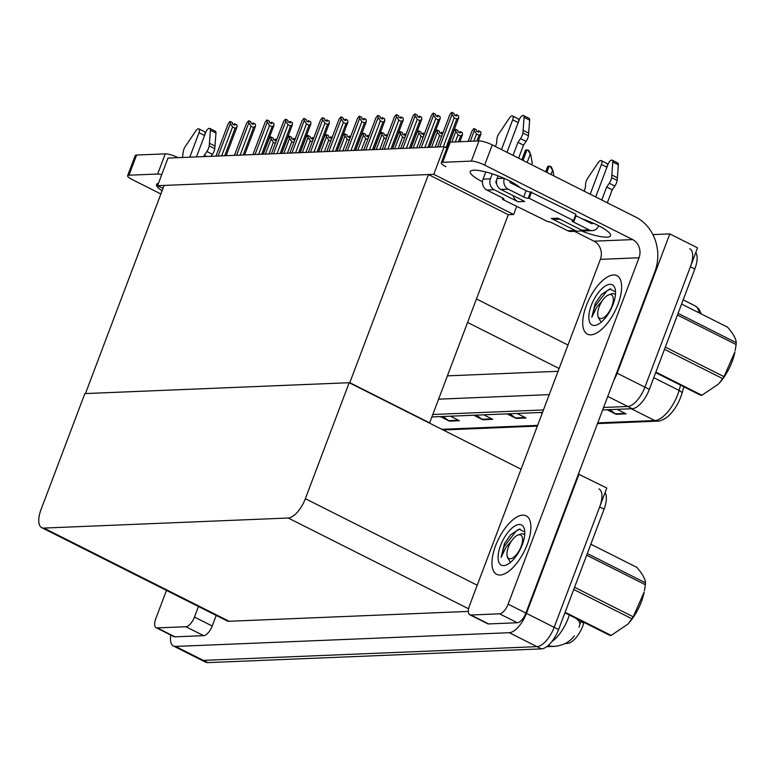 <?xml version="1.0" encoding="UTF-8"?>
<svg xmlns="http://www.w3.org/2000/svg" width="775" height="775" viewBox="0 0 775 775"><rect width="100%" height="100%" fill="white"/><g stroke="black" fill="none" stroke-linecap="round" stroke-linejoin="round"><path stroke-width="1.16" d="M652.889 234.602L669.823 233.905L697.548 247.855L644.907 387.161A20.683 9 116.7 0 1 627.76 406.488L603.58 407.476L627.76 406.488A20.683 9 116.7 0 0 644.907 387.161L690.399 266.765A20.683 9 116.7 0 0 689.702 248.698M669.823 233.905L617.181 373.211A20.683 9 116.7 0 1 613.955 380.021M543.449 409.956L432.799 414.509L543.449 409.956M549.243 394.62L438.592 399.173M447.398 375.856L558.058 371.302M157.567 185.69L433.777 174.327L444.201 146.717L168.001 158.081L157.567 185.69L162.973 188.412M444.201 146.717L446.875 148.064M429.04 422.888L429.641 422.869L508.284 214.723L513.622 214.501L516.654 206.489M433.777 174.327L513.622 214.501M429.641 422.869L349.787 382.685L85.453 393.564L164.106 185.428L428.439 174.549L508.284 214.723M349.787 382.685L428.439 174.549M578.402 474.097L606.796 488.017L554.154 627.324A20.683 9 116.7 0 1 537.007 646.65L203.321 660.377A20.683 9 116.7 0 1 201.171 659.951A20.683 9 116.7 0 0 203.321 660.377L537.007 646.65A20.683 9 116.7 0 0 554.154 627.324L599.656 506.927A20.683 9 116.7 0 0 598.949 488.86M579.07 474.067L526.428 613.374A20.683 9 116.7 0 1 509.282 632.7L175.596 646.428A20.683 9 116.7 0 1 173.445 646.001A20.683 9 116.7 0 1 170.781 635.064M349.186 382.714L84.853 393.593L41.027 509.582A20.683 9 -63.3 0 0 41.734 527.639A20.683 9 -63.3 0 0 43.884 528.075L288.213 518.02A20.683 9 -63.3 0 0 305.36 498.693L349.186 382.714L521.062 469.195M41.734 527.639L226.939 620.833A20.683 9 -63.3 0 0 229.09 621.269L468.323 611.417M583.962 622.373L583.759 623.081A18.619 8.099 116.7 0 1 567.348 643.424L565.227 643.512M609.867 409.636L615.34 413.802A5.512 4.824 87.6 0 0 616.086 414.267L626.084 413.86L617.103 409.336M607.096 409.752L616.086 414.267M540.417 412.494L542.161 413.366M443.155 416.495L448.638 420.67A5.512 4.824 87.6 0 0 449.374 421.135L459.381 420.718L450.391 416.194M440.394 416.611L449.374 421.135M476.499 415.119L481.972 419.294A5.512 4.824 87.6 0 0 482.718 419.759L492.716 419.343L483.736 414.828M473.728 415.235L482.718 419.759M509.834 413.753L515.317 417.919A5.512 4.824 87.6 0 0 516.063 418.384L526.06 417.977L517.08 413.453M507.073 413.869L516.063 418.384M683.85 386.812L682.039 393.148A24.819 10.802 116.7 0 1 666.413 417.657C661.947 420.35 658.953 421.513 657.433 421.145A6.897 6.035 -92.4 0 1 654.759 420.554A27.58 12.003 -63.3 0 0 679.084 390.426L680.586 385.165M695.805 252.466A20.683 9 116.7 0 1 694.836 268.993L649.343 389.389A20.683 9 116.7 0 1 632.197 408.716L602.65 409.927M542.519 412.407L431.869 416.96M579.061 627.217L580.94 620.852M605.052 492.629A20.683 9 116.7 0 1 604.083 509.156L558.591 629.552A20.683 9 116.7 0 1 541.444 648.878L207.758 662.615A20.683 9 116.7 0 1 205.608 662.179L173.445 646.001M550.163 166.286L551.287 166.848L553.001 170.936L550.163 166.286A3.449 0.727 20.7 0 0 549.194 166.179L548.196 166.228A3.449 0.727 20.7 0 0 547.751 166.383L545.707 171.808M553.001 170.936L553.912 175.935M527.901 150.059L529.025 150.621L530.739 154.709L527.901 150.059A3.449 0.727 20.7 0 0 526.942 149.953L525.934 150.001A3.449 0.727 20.7 0 0 525.489 150.156L521.846 159.805M531.582 164.707L532.241 162.973L530.739 154.709M478.514 130.849L477.603 131.702M477.981 131.895L478.398 130.791M478.097 131.944L478.601 130.781L480.82 131.895L480.955 133.959L479.066 135.286L476.518 134.007L473.816 141.157M468.129 141.389L472.169 130.694L473.893 128.563L476.383 129.667L476.48 131.14L478.698 132.254L478.601 130.781M478.311 140.972L480.955 133.959M476.518 134.007L474.3 130.607L470.26 141.302M474.164 128.553L474.3 130.607M476.896 141.031L479.066 135.286M446.012 147.628L456.775 119.117L454.228 117.839L443.31 146.756M437.623 146.988L449.887 114.535L451.612 112.394L452.019 114.448L439.754 146.901M449.432 142.251L458.674 117.79L458.538 115.737L456.32 114.622L456.417 116.085L454.198 114.971L454.102 113.499L451.883 112.385M458.674 117.79L456.775 119.117M454.228 117.839L452.019 114.448M455.7 115.727L456.117 114.622L455.312 115.533M456.32 114.622L455.807 115.785M185.884 626.733A10.346 4.505 -63.3 0 0 194.457 617.065L212.205 625.997A10.346 4.505 116.7 0 1 203.631 635.655L185.884 626.733L157.209 627.905L174.956 636.837A10.346 4.505 116.7 0 1 173.881 636.624L156.133 627.692A10.346 4.505 -63.3 0 0 157.209 627.905M203.631 635.655L174.956 636.837M212.205 625.997L216.196 615.428M127.613 175.731L135.237 155.562A10.346 2.189 20.7 0 1 136.594 155.039L128.97 175.208A10.346 2.189 -159.3 0 0 127.613 175.731A10.346 2.189 -159.3 0 0 132.292 179.597L160.871 193.983M161.762 174.598A10.346 2.189 -159.3 0 0 157.645 174.026L165.269 153.857L136.594 155.039M165.269 153.857A10.346 2.189 20.7 0 1 178.25 157.664M157.645 174.026L128.97 175.208M162.053 190.844A27.58 5.842 20.7 0 1 156.55 184.508A27.58 5.842 20.7 0 1 158.478 183.297M166.46 590.405L155.785 618.663A10.346 4.505 -63.3 0 0 156.133 627.692M198.448 606.505L194.457 617.065M482.496 181.796A27.58 5.842 20.7 0 1 470.231 171.595A27.58 5.842 20.7 0 1 473.845 170.19A27.58 5.842 20.7 0 1 498.034 175.867A27.58 5.842 20.7 0 1 520.006 187.608M527.271 544.418A32.753 14.25 -63.3 0 0 526.148 515.811A32.753 14.25 -63.3 0 0 495.593 545.726A32.753 14.25 -63.3 0 0 496.707 574.323A32.753 14.25 -63.3 0 0 527.271 544.418A32.753 14.25 116.7 0 1 496.707 574.323A32.753 14.25 116.7 0 1 495.593 545.726A32.753 14.25 116.7 0 1 526.148 515.811A32.753 14.25 116.7 0 1 527.271 544.418M618.014 304.255A32.753 14.25 -63.3 0 0 616.9 275.648A32.753 14.25 -63.3 0 0 586.346 305.553A32.753 14.25 -63.3 0 0 587.46 334.161A32.753 14.25 -63.3 0 0 618.014 304.255A32.753 14.25 116.7 0 1 587.46 334.161A32.753 14.25 116.7 0 1 586.346 305.553A32.753 14.25 116.7 0 1 616.9 275.648A32.753 14.25 116.7 0 1 618.014 304.255M514.3 184.731L514.678 183.723M499.565 613.819A10.346 4.505 -63.3 0 0 508.138 604.161L525.886 613.083A10.346 4.505 116.7 0 1 517.312 622.751L499.565 613.819L470.89 615.001L488.637 623.923A10.346 4.505 116.7 0 1 487.562 623.71L469.815 614.778A10.346 4.505 -63.3 0 0 470.89 615.001M517.312 622.751L488.637 623.923M525.886 613.083L654.865 271.754A41.366 36.202 87.6 0 0 635.887 217.184L492.27 144.925L484.646 165.094L632.7 239.591A13.785 12.071 -92.4 0 1 639.026 257.775L508.138 604.161M441.295 162.828L448.919 142.648A10.346 2.189 20.7 0 1 450.275 142.125L442.651 162.295A10.346 2.189 -159.3 0 0 441.295 162.828A10.346 2.189 -159.3 0 0 445.964 166.683M484.646 165.094A10.346 2.189 -159.3 0 0 471.326 161.113L478.95 140.943L450.275 142.125M478.95 140.943A10.346 2.189 20.7 0 1 492.27 144.925M471.326 161.113L442.651 162.295M582.112 218.85A27.58 5.842 20.7 0 1 610.545 235.736A27.58 5.842 20.7 0 1 580.63 230.659M574.459 231.338L594.018 241.18L632.7 239.591M639.026 257.775L600.354 259.373L469.466 605.75A10.346 4.505 -63.3 0 0 469.815 614.778M600.354 259.373A13.785 12.071 87.6 0 0 594.018 241.18M460.04 131.605L459.129 132.457M459.517 132.651L459.924 131.556M459.623 132.709L460.059 131.547L462.346 132.661L462.491 134.714L460.592 136.042L458.044 134.763L455.342 141.912M449.645 142.193L453.695 131.459L455.419 129.328L457.909 130.432L458.015 131.895L460.234 133.009L460.127 131.547M459.837 141.728L462.491 134.714M458.044 134.763L455.836 131.372L451.796 142.057M455.69 129.309L455.836 131.372M458.422 141.786L460.592 136.042M441.566 132.37L440.655 133.222M441.043 133.416L441.459 132.312M441.149 133.465L441.585 132.312L442.932 132.942M429.524 147.318L435.23 132.215L437.226 130.074L439.444 131.188L439.541 132.661L441.76 133.775L441.663 132.302M441.576 136.526L439.57 135.528L435.201 147.085M439.57 135.528L437.362 132.128L431.656 147.231M437.226 130.074L437.362 132.128M423.092 133.126L422.191 133.978M422.569 134.172L422.985 133.077M422.685 134.23L423.121 133.068L424.458 133.707M411.05 148.083L416.756 132.98L418.481 130.839L420.97 131.953L421.067 133.416L423.286 134.53L423.189 133.068M423.102 137.291L421.106 136.284L416.737 147.851M421.106 136.284L418.887 132.893L413.182 147.996M418.752 130.83L418.887 132.893M427.916 147.386L438.311 119.883L435.763 118.594L424.836 147.512M419.149 147.744L431.413 115.291L433.138 113.16L433.545 115.204L421.28 147.657M429.331 147.328L440.2 118.556L440.064 116.492L437.846 115.378L437.943 116.851L435.724 115.727L435.627 114.264L433.409 113.15M440.2 118.556L438.311 119.883M435.763 118.594L433.545 115.204M437.226 116.483L437.642 115.388L436.848 116.289M437.846 115.378L437.342 116.541M409.442 148.151L419.837 120.638L417.289 119.36L406.362 148.277M400.685 148.509L412.939 116.056L414.664 113.915L415.08 115.969L402.816 148.422M410.857 148.093L421.736 119.311L421.59 117.258L419.372 116.143L419.478 117.606L417.26 116.492L417.153 115.02L414.935 113.906M421.736 119.311L419.837 120.638M417.289 119.36L415.08 115.969M418.762 117.248L419.168 116.143L418.374 117.054M419.372 116.143L418.868 117.306M390.968 148.907L401.363 121.404L398.815 120.115L387.887 149.032M382.211 149.265L394.475 116.812L396.199 114.681L396.606 116.725L384.342 149.178M392.382 148.848L403.262 120.077L403.126 118.013L400.907 116.899L401.004 118.372L398.786 117.248L398.689 115.785L396.471 114.671M403.262 120.077L401.363 121.404M398.815 120.115L396.606 116.725M400.287 118.003L400.704 116.909L399.9 117.81M400.907 116.899L400.394 118.062M372.504 149.672L382.898 122.159L380.351 120.881L369.423 149.798M363.737 150.03L376.001 117.577L377.725 115.436L378.132 117.49L365.868 149.943M373.918 149.614L384.787 120.832L384.652 118.778L382.433 117.664L382.53 119.127L380.312 118.013L380.215 116.541L377.997 115.427M384.787 120.832L382.898 122.159M380.351 120.881L378.132 117.49M381.813 118.769L382.23 117.664L381.436 118.575M382.433 117.664L381.92 118.827M196.443 156.918L205.685 132.457A4.398 1.918 116.7 0 1 209.792 128.437A4.398 1.918 116.7 0 1 210.412 130.278L209.231 145.894A6.897 3.003 116.7 0 1 206.867 151.513L212.408 154.303L211.032 156.318M189.768 157.189L199.01 132.728L204.532 135.509M182.435 157.49L183.162 152.491A6.897 3.003 116.7 0 1 185.041 146.882L195.804 130.878A4.398 1.918 116.7 0 1 198.865 128.882A4.398 1.918 116.7 0 1 199.01 132.728M203.777 156.608L204.29 155.262L206.731 156.492M204.29 155.262L206.867 151.513M204.803 134.792A4.398 1.918 -63.3 0 0 204.406 131.672L198.865 128.882M212.408 154.303A6.897 3.003 116.7 0 0 214.782 148.684L215.963 133.068A4.398 1.918 -63.3 0 0 215.334 131.227L209.792 128.437M214.782 148.684L209.231 145.894M215.004 146.058L209.463 143.268M504.331 178.434A8.273 7.237 87.6 0 0 508.197 189.168L500.863 189.468L524.704 201.461L518.039 201.742L494.188 189.739L486.855 190.04L502.384 197.858A3.449 0.727 20.7 0 1 503.944 199.146A3.449 0.727 20.7 0 1 503.488 199.32L502.491 199.359L502.946 198.158M500.863 189.468A8.273 7.237 -92.4 0 1 497.066 178.55L498.073 175.877M506.976 152.326L519.366 119.544A4.398 1.918 116.7 0 1 523.474 115.523A4.398 1.918 116.7 0 1 524.094 117.364L522.912 132.98A6.897 3.003 116.7 0 1 520.548 138.609L526.089 141.399L523.512 145.138L518.591 158.168M513.069 195.61A10.346 9.048 87.6 0 0 518.039 201.742M496.62 183.462L496.572 183.433A1.376 1.211 -92.4 0 1 495.942 181.621L496.823 179.277M486.855 190.04A8.273 7.237 -92.4 0 1 483.058 179.132L490.401 178.831L492.28 173.842M501.464 149.546L512.692 119.815L518.213 122.595M490.401 178.831A8.273 7.237 87.6 0 0 494.188 189.739M601.768 200.018L606.689 186.998L609.266 183.249L614.817 186.039A6.897 3.003 116.7 0 0 617.181 180.41L618.363 164.804A4.398 1.918 -63.3 0 0 617.733 162.953L612.192 160.163A4.398 1.918 116.7 0 0 608.084 164.184L595.694 196.966M586.801 220.526L586.578 221.108M589.155 229.904A8.273 7.237 87.6 0 0 592.352 230.601L585.018 230.902A8.273 7.237 -92.4 0 1 581.822 230.204L589.155 229.904L573.626 222.086A3.449 0.727 20.7 0 1 572.066 220.797A3.449 0.727 20.7 0 1 572.522 220.623L573.519 220.584L575.903 214.278L530.546 191.997A3.449 0.727 20.7 0 1 526.099 190.669L510.58 182.861A1.376 1.211 -92.4 0 1 509.931 181.088M575.147 230.475A8.273 7.237 87.6 0 0 578.353 231.182L571.01 231.483A8.273 7.237 -92.4 0 1 567.813 230.776L575.147 230.475L551.306 218.482L557.971 218.201L581.822 230.204M551.306 218.482A10.346 9.048 87.6 0 0 555.307 219.354L559.889 219.17M578.353 231.182A8.273 7.237 87.6 0 0 581.637 230.117M590.182 194.196L601.419 164.465L606.932 167.235M593.04 223.074A1.376 1.211 -92.4 0 1 591.538 223.597L576.009 215.789A3.449 0.727 20.7 0 1 575.447 215.479M592.352 230.601A8.273 7.237 87.6 0 0 598.649 225.728M606.689 186.998L612.231 189.788L607.309 202.808M614.817 186.039L612.231 189.788M617.181 180.41L611.63 177.62A6.897 3.003 116.7 0 1 609.266 183.249M611.63 177.62L612.822 162.014A4.398 1.918 116.7 0 0 612.192 160.163M617.413 177.795L611.863 175.005M483.058 179.132L485.77 171.953M495.39 146.494L496.63 143.23L496.843 139.578A6.897 3.003 116.7 0 1 498.722 133.978L509.485 117.965A4.398 1.918 116.7 0 1 512.546 115.969A4.398 1.918 116.7 0 1 512.692 119.815M502.491 199.359L547.847 221.64A3.449 0.727 20.7 0 1 552.284 222.968L567.813 230.776M607.203 166.518A4.398 1.918 -63.3 0 0 606.815 163.409L601.264 160.619A4.398 1.918 116.7 0 0 598.203 162.614L587.44 178.618A6.897 3.003 116.7 0 0 585.561 184.227L585.348 187.87L584.118 191.134M573.519 220.584L529.16 198.264L531.543 191.958M529.16 198.264L528.163 198.303A3.449 0.727 20.7 0 1 523.726 196.976L508.197 189.168M513.04 155.378L517.962 142.348L523.512 145.138M517.962 142.348L520.548 138.609M601.264 160.619A4.398 1.918 116.7 0 1 601.419 164.465M518.485 121.878A4.398 1.918 -63.3 0 0 518.087 118.759L512.546 115.969M526.089 141.399A6.897 3.003 116.7 0 0 528.453 135.77L529.645 120.154A4.398 1.918 -63.3 0 0 529.015 118.313L523.474 115.523M528.453 135.77L522.912 132.98M528.686 133.145L523.144 130.355M515.714 184.363A10.346 9.048 87.6 0 0 515.026 185.099M602.485 300.497L596.827 307.007L591.838 317.207L595.229 303.432L601.429 294.568L609.751 288.978L615.476 291.807M591.306 305.35A22.485 9.784 116.7 0 1 604.907 286.275A22.485 9.784 116.7 0 1 615.253 289.453A22.485 9.784 116.7 0 1 613.054 304.459A22.485 9.784 116.7 0 1 597.564 324.609A22.485 9.784 116.7 0 1 591.306 305.35M601.148 322.264L598.562 317.837M610.874 288.843L606.98 290.838L594.812 306.551L591.838 317.207M601.516 294.481L595.229 303.432M511.733 540.659L506.075 547.169L501.086 557.37L504.477 543.595L510.677 534.731L519.008 529.141L524.733 531.97M500.563 545.513A22.485 9.784 116.7 0 1 514.164 526.438A22.485 9.784 116.7 0 1 524.501 529.616A22.485 9.784 116.7 0 1 522.302 544.622A22.485 9.784 116.7 0 1 506.811 564.772A22.485 9.784 116.7 0 1 500.563 545.513M510.405 562.427L507.819 558M520.122 529.005L516.227 531.011L504.06 546.714L501.086 557.37M510.764 534.643L504.477 543.595M665.318 347.123L723.986 376.65L734.923 351.869A32.405 14.105 116.7 0 1 718.997 383.518L722.668 378.607L664.485 349.331M678.067 313.371L736.25 342.647C736.066 338.878 733.189 333.734 727.618 327.215L681.593 304.052M736.25 342.647A37.229 16.207 116.7 0 1 736.114 344.555L677.437 315.037M735.184 350.503L736.114 344.555M723.986 376.65A37.229 16.207 116.7 0 1 722.668 378.607M655.882 372.097L701.898 395.25L718.483 384.071M701.898 395.25A37.229 16.207 116.7 0 1 701.307 395.298A37.229 16.207 116.7 0 1 700.726 395.298L655.679 372.639M610.041 294.568A13.136 5.716 116.7 0 1 611.863 306.319A13.136 5.716 116.7 0 1 600.974 318.593A13.136 5.716 116.7 0 1 597.874 315.609A13.136 5.716 116.7 0 1 600.402 304.013A13.136 5.716 116.7 0 1 608.21 295.072A13.136 5.716 116.7 0 1 610.041 294.568M608.21 295.072L612.55 293.463L615.476 294.267M598.3 317.634L597.874 315.609M574.566 587.285L633.233 616.813L644.17 592.032A32.405 14.105 116.7 0 1 628.244 623.681L631.916 618.77L573.732 589.494M587.314 553.534L645.498 582.81C645.313 579.041 642.436 573.897 636.866 567.377L590.841 544.215M645.498 582.81A37.229 16.207 116.7 0 1 645.362 584.718L586.694 555.2M644.432 590.666L645.362 584.718M633.233 616.813A37.229 16.207 116.7 0 1 631.916 618.77M565.13 612.26L611.155 635.413L627.731 624.243M611.155 635.413A37.229 16.207 116.7 0 1 610.555 635.461A37.229 16.207 116.7 0 1 609.973 635.461L564.927 612.802M519.298 534.74A13.136 5.716 116.7 0 1 521.11 546.482A13.136 5.716 116.7 0 1 510.221 558.756A13.136 5.716 116.7 0 1 507.121 555.772A13.136 5.716 116.7 0 1 509.65 544.176A13.136 5.716 116.7 0 1 517.458 535.234A13.136 5.716 116.7 0 1 519.298 534.74M517.458 535.234L521.808 533.626L524.723 534.43M507.557 557.806L507.121 555.772M404.627 133.891L403.717 134.743M404.095 134.928L404.511 133.833M404.211 134.986L404.647 133.833L405.984 134.463M392.576 148.839L398.282 133.736L400.278 131.595L402.496 132.709L402.593 134.182L404.812 135.296L404.715 133.823M404.627 138.047L402.632 137.049L398.263 148.606M402.632 137.049L400.423 133.649L394.707 148.752M400.278 131.595L400.423 133.649M386.153 134.647L385.243 135.499M385.63 135.693L386.047 134.598M385.737 135.751L386.173 134.588L387.519 135.228M374.112 149.604L379.818 134.501L381.532 132.36L384.032 133.465L384.129 134.937L386.347 136.051L386.25 134.588M386.163 138.812L384.158 137.805L379.789 149.372M384.158 137.805L381.949 134.414L376.243 149.517M381.813 132.351L381.949 134.414M367.679 135.412L366.769 136.264M367.156 136.448L367.573 135.354M367.263 136.507L367.708 135.344L369.045 135.983M355.638 150.36L361.344 135.257L363.339 133.116L365.558 134.23L365.655 135.693L367.873 136.817L367.776 135.344M367.689 139.568L365.684 138.56L361.315 150.127M365.684 138.56L363.475 135.17L357.769 150.273M363.339 133.116L363.475 135.17M354.03 150.428L364.424 122.925L361.877 121.636L350.949 150.553M345.262 150.786L357.527 118.333L359.251 116.202L359.668 118.246L347.403 150.699M355.444 150.369L366.313 121.597L366.178 119.534L363.959 118.42L364.056 119.892L361.838 118.769L361.741 117.306L359.522 116.192M366.313 121.597L364.424 122.925M361.877 121.636L359.668 118.246M363.339 119.524L363.756 118.43L362.962 119.331M363.959 118.42L363.456 119.582M335.556 151.193L345.95 123.68L343.403 122.402L332.475 151.319M326.798 151.551L339.062 119.098L340.777 116.957L341.194 119.011L328.929 151.464M336.97 151.135L347.849 122.353L347.704 120.299L345.485 119.176L345.592 120.648L343.373 119.534L343.277 118.062L341.058 116.948M347.849 122.353L345.95 123.68M343.403 122.402L341.194 119.011M344.875 120.29L345.282 119.185L344.488 120.096M345.485 119.176L344.982 120.338M317.091 151.948L327.476 124.446L324.928 123.157L314.001 152.074M308.324 152.307L320.588 119.854L322.313 117.722L322.72 119.767L310.455 152.22M318.506 151.89L329.375 123.118L329.239 121.055L327.021 119.941L327.118 121.404L324.899 120.29L324.802 118.827L322.584 117.713M329.375 123.118L327.476 124.446M324.928 123.157L322.72 119.767M326.401 121.045L326.817 119.951L326.013 120.852M327.021 119.941L326.507 121.103M349.205 136.167L348.304 137.02M348.682 137.214L349.099 136.119M348.798 137.272L349.234 136.109L350.571 136.749M337.164 151.125L342.87 136.022L344.594 133.881L347.084 134.986L347.181 136.458L349.399 137.572L349.302 136.109M349.215 140.333L347.219 139.326L342.85 150.892M347.219 139.326L345.001 135.935L339.295 151.038M344.865 133.872L345.001 135.935M330.741 136.933L329.83 137.785M330.218 137.969L330.625 136.875M330.324 138.028L330.76 136.865L332.097 137.504M318.69 151.881L324.396 136.778L326.391 134.637L328.61 135.751L328.716 137.214L330.935 138.338L330.828 136.865M330.741 141.089L328.745 140.081L324.376 151.648M328.745 140.081L326.537 136.691L320.831 151.793M326.391 134.637L326.537 136.691M312.267 137.688L311.356 138.541M311.744 138.735L312.16 137.63M311.85 138.793L312.286 137.63L313.633 138.27M300.225 152.646L305.931 137.543L307.656 135.402L310.145 136.507L310.242 137.979L312.461 139.093L312.364 137.63M312.277 141.854L310.271 140.847L305.902 152.413M310.271 140.847L308.062 137.456L302.357 152.559M307.927 135.392L308.062 137.456M293.793 138.454L292.882 139.297M293.27 139.49L293.686 138.396M293.376 139.548L293.822 138.386L295.159 139.025M281.751 153.402L287.457 138.299L289.453 136.158L291.671 137.272L291.768 138.735L293.987 139.858L293.89 138.386M293.802 142.61L291.807 141.602L287.438 153.169M291.807 141.602L289.588 138.212L283.882 153.314M289.453 136.158L289.588 138.212M275.328 139.209L274.418 140.062M274.796 140.256L275.212 139.151M274.912 140.314L275.348 139.151L276.685 139.791M263.277 154.167L268.983 139.064L270.707 136.923L273.197 138.028L273.294 139.5L275.512 140.614L275.416 139.151M275.328 143.375L273.333 142.368L268.964 153.934M273.333 142.368L271.124 138.977L265.408 154.08M270.979 136.913L271.124 138.977M298.617 152.714L309.012 125.201L306.464 123.922L295.537 152.84M289.85 153.072L302.114 120.619L303.839 118.478L304.246 120.522L291.981 152.985M300.032 152.646L310.901 123.874L310.765 121.82L308.547 120.697L308.644 122.169L306.425 121.055L306.328 119.582L304.11 118.468M310.901 123.874L309.012 125.201M306.464 123.922L304.246 120.522M307.927 121.811L308.343 120.706L307.549 121.617M308.547 120.697L308.043 121.859M280.143 153.469L290.538 125.967L287.99 124.678L277.062 153.595M271.376 153.828L283.64 121.375L285.365 119.243L285.781 121.288L273.517 153.741M281.558 153.411L292.437 124.639L292.291 122.576L290.073 121.462L290.17 122.925L287.961 121.811L287.854 120.348L285.636 119.234M292.437 124.639L290.538 125.967M287.99 124.678L285.781 121.288M289.453 122.566L289.869 121.472L289.075 122.372M290.073 121.462L289.569 122.624M261.669 154.225L272.064 126.722L269.516 125.443L258.588 154.361M252.912 154.593L265.176 122.14L266.891 119.999L267.307 122.043L255.043 154.506M263.083 154.167L273.963 125.395L273.827 123.341L271.608 122.218L271.705 123.69L269.487 122.576L269.39 121.103L267.172 119.989M273.963 125.395L272.064 126.722M269.516 125.443L267.307 122.043M270.988 123.332L271.405 122.227L270.601 123.138M271.608 122.218L271.095 123.38M243.205 154.99L253.599 127.487L251.042 126.199L240.124 155.116M234.438 155.349L246.702 122.896L248.698 120.745L248.833 122.808L236.569 155.262M244.619 154.932L255.488 126.16L255.353 124.097L253.134 122.983L253.231 124.446L251.013 123.332L250.916 121.869L248.698 120.745M255.488 126.16L253.599 127.487M251.042 126.199L248.833 122.808M252.514 124.087L252.931 122.992L252.127 123.893M253.134 122.983L252.621 124.145M224.731 155.746L235.125 128.243L232.578 126.964L221.65 155.882M215.963 156.114L228.228 123.651L229.952 121.52L230.369 123.564L218.104 156.027M226.145 155.688L237.014 126.916L236.879 124.862L234.66 123.738L234.757 125.211L232.539 124.097L232.442 122.624L230.223 121.51M237.014 126.916L235.125 128.243M232.578 126.964L230.369 123.564M234.04 124.852L234.457 123.748L233.662 124.659M234.66 123.738L234.157 124.901M476.46 298.966L567.988 345.02M617.181 373.211L649.343 389.389M607.755 396.422L632.197 408.716M467.587 322.448L559.114 368.503M175.596 646.428L207.758 662.615M509.282 632.7L541.444 648.878M526.428 613.374L558.591 629.552M43.884 528.075L229.09 621.269M288.213 518.02L468.584 608.782M305.36 498.693L477.235 585.183M583.759 623.081L580.737 621.56M567.348 643.424L566.322 642.911M699.04 312.838A27.58 12.003 -63.3 0 0 695.204 305.902L683.182 299.857M682.039 393.148A6.897 2.49 -164.1 0 0 679.084 390.426L653.771 377.687M441.818 429.321L537.618 425.378M597.748 422.898L654.759 420.554L631.305 408.754M694.836 268.993L690.399 266.765M525.15 417.522L515.317 417.919M491.815 418.887L481.972 419.294M458.471 420.263L448.638 420.67M625.173 413.404L615.34 413.802M551.703 641.758A27.58 12.003 -63.3 0 0 568.085 618.557A27.58 12.003 -63.3 0 0 569.296 615.001M574.43 635.742C569.925 641.913 563.299 645.459 554.551 646.369A24.132 21.119 -92.4 0 1 548.158 645.507M579.913 624.543A24.132 8.699 -164.1 0 0 576.319 618.528M604.083 509.156L599.656 506.927M551.006 174.482L552.449 170.665M546.85 172.389L549.194 166.179M546.026 171.972L548.196 166.228M527.145 162.469L530.187 154.438M522.999 160.386L526.942 149.953M522.166 159.97L525.934 150.001M215.963 133.068L210.412 130.278M573.626 222.086L576.009 215.789M590.366 223.006L592.681 222.909M618.363 164.804L612.822 162.014M503.488 199.32L503.721 198.71M528.163 198.303L530.546 191.997M523.726 196.976L526.099 190.669M497.066 178.55L503.963 178.269M529.645 120.154L524.094 117.364M701.365 314.001L698.74 308.741L695.204 305.902M657.433 421.145L597.486 423.605M537.356 426.085L443.097 429.96M554.551 646.369L546.685 646.689"/></g></svg>

